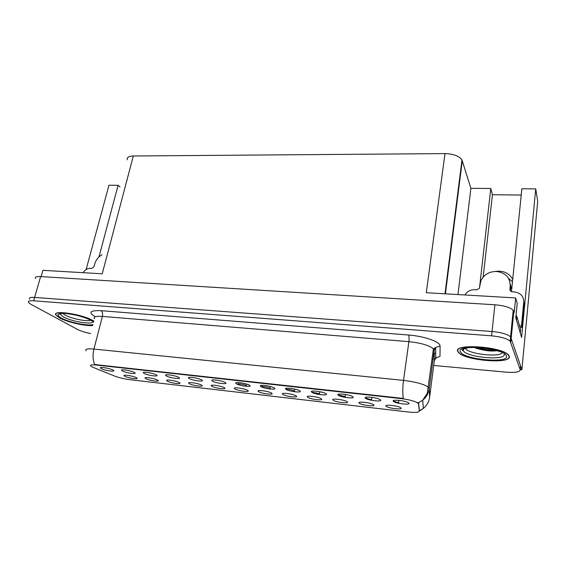 <?xml version="1.0" encoding="UTF-8"?>
<svg xmlns="http://www.w3.org/2000/svg" width="566" height="566" viewBox="0 0 566 566"><rect width="100%" height="100%" fill="white"/><g stroke="black" fill="none" stroke-linecap="round" stroke-linejoin="round"><path stroke-width="0.85" d="M246.182 386.033L245.991 385.496C244.434 384.413 237.494 383.401 238.053 384.342L237.897 384.512M234.925 388.92C238.102 391.007 251.318 392.535 247.653 390.377L247.639 390.363C245.043 388.58 233.397 386.875 234.381 388.418L234.925 388.92M270.039 388.672L269.798 388.135C268.199 387.038 261.23 386.069 261.761 387.01M258.563 391.622C261.549 393.71 275.09 395.28 271.609 393.115L271.503 393.052C268.822 391.24 257.056 389.599 258.089 391.17L258.563 391.622M294.49 391.368L294.207 390.844C291.313 389.663 288.653 389.217 286.226 389.507M282.795 394.396C285.575 396.483 299.456 398.089 296.167 395.931L295.976 395.804C293.216 393.964 281.309 392.387 282.384 393.993L282.795 394.396M144.181 373.475C147.917 375.555 159.853 377.055 156.471 375.01L156.131 374.812C153.061 373.044 142.512 371.374 143.304 372.768L144.181 373.475M212.406 381.102C215.844 383.302 229.145 384.816 225.303 382.559L225.268 382.538C222.495 380.677 210.785 378.937 211.769 380.529L212.406 381.102M124.902 376.312C128.546 378.23 139.682 379.708 136.654 377.869L136.201 377.607C133.173 375.966 123.282 374.359 123.982 375.612L124.902 376.312M189.101 378.498C192.652 380.656 205.472 382.17 201.786 379.984L201.652 379.899C198.765 378.074 187.473 376.355 188.386 377.876L189.101 378.498M122.518 371.055C126.331 373.093 137.871 374.593 134.63 372.612L134.184 372.357C131.043 370.624 120.827 368.968 121.563 370.313L122.518 371.055M371.657 399.879L365.572 398.018M359.261 403.155C361.363 405.235 376.34 406.968 373.709 404.81L373.27 404.506C370.256 402.589 357.804 401.195 359.042 402.9L359.261 403.155M311.739 392.203C314.356 394.417 329.136 396.087 325.995 393.795L325.641 393.561C322.585 391.58 310.196 390.087 311.399 391.835L311.739 392.203M167.352 381.18C170.847 383.161 182.747 384.661 179.464 382.687L179.196 382.531C176.323 380.84 165.781 379.185 166.588 380.55L167.352 381.18M365.424 398.202C367.546 400.41 383.125 402.171 380.465 399.886L379.942 399.511C376.694 397.481 363.896 396.136 365.219 397.948L365.424 398.202M166.369 375.958C170.019 378.074 182.379 379.581 178.849 377.465L178.608 377.324C175.63 375.527 164.72 373.829 165.569 375.293L166.369 375.958M285.936 389.323C288.787 391.531 303.192 393.158 299.824 390.873L299.563 390.703C296.598 388.75 284.38 387.186 285.526 388.899L285.936 389.323M145.879 378.718C149.459 380.67 160.963 382.156 157.808 380.253L157.447 380.041C154.49 378.371 144.288 376.744 145.037 378.053L145.879 378.718M236.298 383.769C239.567 385.984 253.257 387.533 249.486 385.248L249.422 385.205C246.627 383.309 234.699 381.611 235.739 383.246L236.298 383.769M211.861 386.274C215.158 388.333 227.928 389.847 224.355 387.745L224.285 387.696C221.603 385.941 210.319 384.25 211.238 385.729L211.861 386.274M260.799 386.514C263.862 388.722 277.906 390.307 274.333 388.021L274.163 387.915C271.291 385.991 259.221 384.364 260.318 386.033L260.799 386.514M338.227 395.167C340.598 397.374 355.773 399.087 352.866 396.801L352.42 396.497C349.272 394.488 336.692 393.073 337.952 394.849L338.227 395.167M189.341 383.698C192.744 385.715 205.062 387.222 201.638 385.184L201.468 385.085C198.687 383.359 187.785 381.682 188.648 383.111L189.341 383.698M393.37 401.329C395.217 403.53 411.227 405.341 408.829 403.056L408.228 402.617C404.888 400.558 391.842 399.285 393.221 401.131L393.37 401.329M319.557 394.134L319.238 393.618L311.76 392.174M307.635 397.247C310.203 399.327 324.431 400.976 321.354 398.818L321.078 398.627C318.233 396.766 306.164 395.245 307.296 396.886L307.635 397.247M345.274 396.971L344.913 396.469L338.341 395.018M333.119 400.162C335.461 402.242 350.057 403.933 347.191 401.775L346.831 401.527C343.902 399.638 331.655 398.181 332.843 399.851L333.119 400.162M101.371 368.692C105.248 370.695 116.412 372.18 113.306 370.277L112.761 369.966C109.542 368.261 99.651 366.627 100.331 367.907L101.371 368.692M398.733 402.858L393.526 401.138M386.097 406.232C387.951 408.305 403.31 410.081 400.919 407.93L400.41 407.562C397.311 405.624 384.639 404.294 385.934 406.027L386.097 406.232M92.477 367.108L114.686 376.093C119.058 377.741 123.968 378.923 129.416 379.637L408.319 412.013C415.218 412.72 418.875 412.43 419.286 411.142L418.529 403.94L417.977 403.133C414.991 401.174 409.367 399.66 401.103 398.598L96.114 365.035C91.713 364.61 89.937 364.943 90.779 366.032L92.477 367.108M520.232 369.591L521.887 369.747L510.582 336.827C507.348 334.152 501.165 332.376 492.045 331.506L34.639 297.433C30.479 297.185 28.753 297.744 29.46 299.117C28.753 297.744 30.479 297.185 34.639 297.433L492.045 331.506C501.165 332.376 507.348 334.152 510.582 336.827L520.586 365.848L520.218 369.747L510.15 341.135C506.91 338.489 500.719 336.728 491.585 335.836L33.663 300.801C29.51 300.546 27.784 301.091 28.491 302.442L30.988 304.338L77.592 329.49C80.91 331.174 85.247 332.511 90.602 333.508M511.48 291.653L521.859 188.768L535.726 188.888L521.59 337.421L515.789 317.802L517.197 303.454L515.661 297.942L514.225 312.51L513.228 310.218C510.044 307.366 503.938 305.548 494.903 304.777L40.646 276.569C36.507 276.385 34.767 277.036 35.432 278.514M127.258 159.817C126.742 157.433 128.765 156.159 133.321 155.99L444.982 153.598L426.29 292.721L515.661 297.942M41.113 276.597L42.917 270.336L102.227 273.803L133.321 155.99M120.027 187.006L118.089 185.301L108.955 185.224L86.117 269.565M535.726 188.888L537.7 201.305L521.887 369.747M508.572 278.415L512.471 281.804M444.982 153.598C453.5 153.888 459.168 156.011 461.983 159.952L470.898 188.329L457.951 294.575M470.898 188.329L490.8 188.499L479.508 287.882M118.089 185.301L98.958 256.964M521.222 195.051L492.448 194.725L490.8 188.499M512.718 279.378C509.06 273.003 503.273 270.357 495.349 271.439M492.448 194.725L483.166 277.092M93.85 321.113L93.121 320.674C82.487 314.116 51.145 309.545 55.97 315.184L59.402 317.802C66.979 322.061 85.254 326.292 92.69 325.542M457.986 351.748L458.594 352.554C465.132 360.811 512.959 364.433 509.188 356.106L508.339 354.854C500.938 346.144 451.512 343.385 457.986 351.748M86.06 350.807C84.85 349.095 87.468 348.507 93.921 349.066C92.534 354.924 92.81 360.089 94.748 364.546L403.303 398.436C402.546 393.37 402.624 387.349 403.523 380.387C415.748 381.873 424.054 384.165 428.448 387.257L429.276 388.594L429.629 397.268L434.313 360.634L434.186 350.375L433.4 348.826C429.127 345.338 420.955 342.946 408.885 341.659L102.389 316.422C95.987 316.012 93.348 316.797 94.465 318.785M463.151 348.833L463.589 349.257M504.073 353.991L504.433 353.75M417.743 402.497L418.628 403.183L419.349 410.668M433.697 365.452L506.195 372.166C515.364 372.81 520.034 372.003 520.218 369.747M102.007 254.735C98.357 256.844 95.93 259.928 94.727 263.989L94.02 266.607L91.841 268.39L90.496 268.319C87.525 268.312 85.027 269.77 83.004 272.678M519.602 325.924L521.463 325.903L523.755 301.947C523.663 296.167 520.508 292.82 514.296 291.915L512.237 291.801C510.695 291.568 509.916 290.747 509.902 289.318L510.235 286.056C510.136 277.559 505.544 272.692 496.453 271.454C489.18 271.51 484.001 274.588 480.916 280.686L479.374 288.299L476.791 289.827L474.796 289.714C470.438 289.672 467.141 291.426 464.912 294.978M510.709 287.931L510.405 290.917M510.773 287.938L510.574 289.219M510.277 284.026L511.728 289.219M523.755 301.947L524.18 303.595L521.902 327.438L520.048 327.459M516.454 320.052L516.815 316.352L516.029 315.319M513.588 314.003L512.874 313.748M520.303 333.084L520.649 329.525L516.815 316.352M521.463 325.903L521.902 327.438M90.652 320.278C87.093 321.863 71.068 318.573 64.906 314.993L62.72 313.415M92.711 325.464C85.48 326.285 67.135 322.075 59.572 317.816L56.176 315.227C51.407 309.644 82.417 314.172 92.944 320.66L93.829 321.198M502.254 352.54C500.28 357.754 467.474 353.941 465.45 348.359L465.393 348.246M474.209 347.404L476.692 348.401C484.496 350.736 491.302 351.507 497.118 350.701M458.241 351.769C451.852 343.491 500.761 346.229 508.07 354.847L508.912 356.085C512.662 364.32 465.323 360.74 458.849 352.576L458.241 351.769M516.588 318.658L516.263 317.54M494.889 350.078C489.47 350.227 483.583 349.356 477.216 347.467M497.019 350.672C491.062 351.309 484.05 350.368 475.971 347.864L474.761 347.411M40.646 276.569L33.663 300.801M494.903 304.777L491.585 335.836M513.857 311.272L510.801 342.105M462.295 160.694L445.407 293.839M418.529 403.94L418.628 403.183M401.103 398.598L401.174 398.082M96.114 365.035L96.227 364.596M408.496 335.015C409.119 336.275 409.253 338.489 408.885 341.659L403.523 380.387L93.921 349.066L102.389 316.422C102.927 313.734 102.496 311.824 101.102 310.684L408.496 335.015C422.519 336.034 437.667 340.831 439.718 344.793L440.107 346.052L439.98 356.488L435.749 357.839C436.733 357.853 436.414 358.264 434.808 359.07M419.335 410.789L423.347 408.39C426.898 405.475 428.993 401.768 429.629 397.268M418.345 402.794L422.696 400.212C426.41 397.162 428.603 393.285 429.276 388.594L434.186 350.375L435.664 347.467L440.107 346.052M95.307 316.783C87.956 312.319 89.888 310.288 101.102 310.684M434.271 360.959L435.728 357.839L435.664 347.467L433.4 348.826L427.309 393.236L422.696 400.212L423.347 408.39L419.286 411.128M432.558 355.349L432.735 353.991M434.228 353.991L435.7 353.241M510.235 286.056L510.723 287.769M509.902 289.318L510.341 290.839M92.576 321.304C94.6 325.294 71.649 321.75 63.102 316.783L60.194 314.243L60.237 313.734M92.951 324.559C88.232 326.327 68.755 322.287 61.128 317.95C55.709 314.576 57.23 313.069 65.706 313.423C75.703 314.59 84.249 316.953 91.338 320.519L93.581 322.139M504.129 354.175C506.648 361.08 465.853 357.323 463.229 350.559L463.221 349.045M460.59 351.967C454.611 343.788 504.433 347.814 506.457 355.88C510.051 363.761 463.66 359.608 460.59 351.967M463.016 349.172L463.476 349.547M246.521 384.038L246.203 385.658M270.357 386.507L270.017 388.297M294.78 389.068L294.433 391.007M319.818 391.729L319.472 393.787M345.501 394.495L345.161 396.639M513.228 310.218L510.15 341.135M461.983 159.952L444.989 293.818M417.977 403.133L418.041 402.631M386.422 405.433L385.934 406.027M398.322 402.391L398.683 403.268M398.888 400.36L398.577 402.567M100.684 367.56L100.331 367.907M333.303 399.306L332.843 399.851M344.913 396.469L345.267 397.396M307.748 396.356L307.296 396.886M319.238 393.618L319.578 394.544M393.766 400.466L393.221 401.131M189.03 382.701L188.648 383.111M338.475 394.233L337.952 394.849M260.792 385.503L260.318 386.033M211.634 385.297L211.238 385.729M236.192 382.743L235.739 383.246M145.391 377.692L145.037 378.053M286.014 388.34L285.526 388.899M165.972 374.869L165.569 375.293M365.749 397.311L365.219 397.948M166.956 380.168L166.588 380.55M311.901 391.248L311.399 391.835M359.523 402.327L359.042 402.9M371.268 399.391L371.629 400.303M371.848 397.367L371.515 399.561M121.931 369.938L121.563 370.313M188.811 377.423L188.386 377.876M212.208 380.048L211.769 380.529M143.693 372.371L143.304 372.768M282.823 393.49L282.384 393.993M294.207 390.844L294.532 391.75M286.396 388.75L286.262 389.486M258.513 390.689L258.089 391.17M269.798 388.135L270.102 389.012M262.228 385.333L261.952 386.755M234.791 387.958L234.381 388.418M245.991 385.496L246.274 386.323M238.534 382.602L238.236 384.088M433.011 359.495L432.007 359.651M516.44 315.715L516.121 318.941M60.512 313.656L60.13 314.25C59.366 314.696 58.567 312.956 66.724 313.585C75.476 314.682 83.244 316.762 90.036 319.832M463.83 348.755L463.214 350.524C463.214 350.899 459.146 349.661 468.153 347.743C472.115 347.312 476.798 347.34 482.204 347.835C488.578 348.366 497.344 350.58 500.868 351.932M475.971 347.864L476.685 348.401"/></g></svg>
